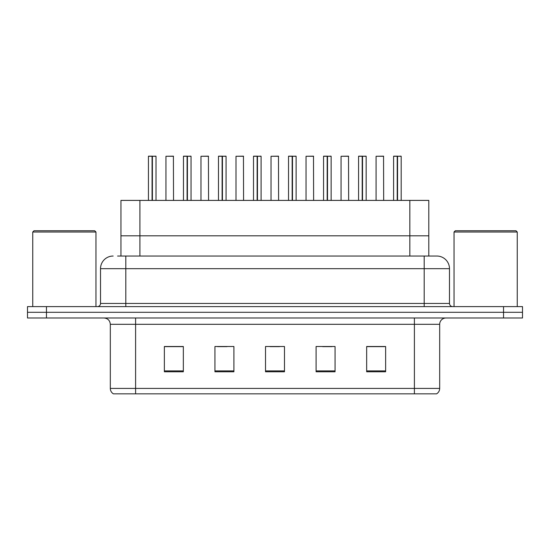 <?xml version="1.0" encoding="UTF-8"?>
<svg xmlns="http://www.w3.org/2000/svg" width="550" height="550" viewBox="0 0 550 550"><rect width="100%" height="100%" fill="white"/><g stroke="black" fill="none" stroke-linecap="round" stroke-linejoin="round"><path stroke-width="0.82" d="M120.945 256.032L120.945 200.399L428.801 200.399L428.801 235.806L409.832 235.806L428.801 235.806L428.801 256.032M139.913 256.032L139.913 235.806L120.945 235.806L409.832 235.806L409.832 200.399M139.913 200.399L139.913 235.806L409.832 235.806L409.832 256.032M439.684 388.417C439.608 390.768 438.577 392.583 436.59 393.848L414.397 393.848L414.397 388.417L439.684 388.417L439.684 324.308A6.325 6.325 0 0 1 446.009 317.989M414.397 393.848L113.41 393.848A6.325 6.325 0 0 1 110.316 388.417L110.316 324.308C109.945 320.471 107.834 318.361 103.991 317.989M46.468 306.611L522.5 306.611L522.5 312.297L27.5 312.297L27.5 317.989L46.468 317.989L46.468 312.297L27.5 312.297L27.5 306.611L46.468 306.611L46.468 312.297L522.5 312.297L522.5 317.989L46.468 317.989M385.632 371.786L385.632 346.5L366.664 346.5L366.664 371.786L385.632 371.786M335.06 371.786L335.06 346.5L316.092 346.5L316.092 371.786L335.06 371.786M183.336 371.786L183.336 346.5L164.368 346.5L164.368 371.786L183.336 371.786M233.908 371.786L233.908 346.5L214.94 346.5L214.94 371.786L233.908 371.786M284.481 371.786L284.481 346.5L265.519 346.5L265.519 371.786L284.481 371.786M402.896 393.848L147.104 393.848M366.664 346.631L384.622 346.631M375.141 346.631L367.111 346.631M217.532 346.631L227.019 346.631M182.511 346.631L174.481 346.631M165 346.631L183.336 346.631M322.603 346.631L332.083 346.631M270.071 346.631L279.551 346.631M117.879 256.032L432.41 256.032M117.59 256.032L125.806 256.032L125.806 268.675L100.519 268.675L100.519 303.449A3.162 3.162 0 0 1 97.357 306.611M113.162 256.032A12.643 12.643 0 0 0 100.519 268.675M436.837 256.032A12.643 12.643 0 0 1 449.481 268.675L424.194 268.675L424.194 256.032L436.645 256.032M449.481 268.675L449.481 303.449C449.673 305.367 450.725 306.419 452.643 306.611M152.061 156.276L148.438 156.276L152.068 156.152L152.061 200.399M156.021 200.399L156.021 156.276L148.562 156.152M156.021 156.276L152.398 156.276L155.897 156.152M148.438 156.276L148.438 200.399M152.391 156.152L152.288 200.399M152.398 156.276L152.398 200.399M152.068 156.152L152.178 200.399M152.178 156.152L150.968 156.152M173.532 200.399L173.408 156.152L165.949 156.276L165.949 200.399M187.089 156.276L183.459 156.276L187.096 156.152L187.089 200.399M191.049 200.399L191.049 156.276L183.583 156.152M191.049 156.276L187.419 156.276L190.919 156.152M183.459 156.276L183.459 200.399M187.413 156.152L187.309 200.399M187.419 156.276L187.419 200.399M187.096 156.152L187.199 200.399M187.199 156.152L185.989 156.152M222.111 156.276L218.481 156.276L222.117 156.152L222.111 200.399M226.071 200.399L226.071 156.276L218.611 156.152M226.071 156.276L222.441 156.276L225.94 156.152M218.481 156.276L218.481 200.399M222.434 156.152L222.331 200.399M222.441 156.276L222.441 200.399M222.117 156.152L222.221 200.399M222.221 156.152L221.011 156.152M257.132 156.276L253.509 156.276L257.139 156.152L257.132 200.399M261.092 200.399L261.092 156.276L253.633 156.152M261.092 156.276L257.462 156.276L260.968 156.152M253.509 156.276L253.509 200.399M257.462 156.152L257.352 200.399M257.462 156.276L257.462 200.399M257.139 156.152L257.242 200.399M257.242 156.152L256.032 156.152M292.153 156.276L288.53 156.276L292.16 156.152L292.153 200.399M296.113 200.399L296.113 156.276L288.654 156.152M296.113 156.276L292.49 156.276L295.989 156.152M288.53 156.276L288.53 200.399M292.483 156.152L292.38 200.399M292.49 156.276L292.49 200.399M292.16 156.152L292.27 200.399M292.27 156.152L291.06 156.152M208.56 200.399L208.429 156.152L200.97 156.276L200.97 200.399M243.581 200.399L243.451 156.152L235.991 156.276L235.991 200.399M278.603 200.399L278.479 156.152L271.019 156.276L271.019 200.399M32.746 232.011L34.011 230.746L94.703 230.746L95.968 232.011L32.746 232.011L32.746 306.611M95.968 232.011L95.968 306.611M454.032 232.011L455.297 230.746L515.989 230.746L517.254 232.011L454.032 232.011L454.032 306.611M517.254 232.011L517.254 306.611M327.181 156.276L323.551 156.276L327.188 156.152L327.181 200.399M331.141 200.399L331.141 156.276L323.675 156.152M331.141 156.276L327.511 156.276L331.011 156.152M323.551 156.276L323.551 200.399M327.504 156.152L327.401 200.399M327.511 156.276L327.511 200.399M327.188 156.152L327.291 200.399M327.291 156.152L326.081 156.152M362.203 156.276L358.572 156.276L362.209 156.152L362.203 200.399M366.163 200.399L366.163 156.276L358.703 156.152M366.163 156.276L362.533 156.276L366.032 156.152M358.572 156.276L358.572 200.399M362.526 156.152L362.422 200.399M362.533 156.276L362.533 200.399M362.209 156.152L362.312 200.399M362.312 156.152L361.103 156.152M397.224 156.276L393.601 156.276L397.231 156.152L397.224 200.399M401.184 200.399L401.184 156.276L393.724 156.152M401.184 156.276L397.554 156.276L401.06 156.152M393.601 156.276L393.601 200.399M397.554 156.152L397.444 200.399M397.554 156.276L397.554 200.399M397.231 156.152L397.334 200.399M397.334 156.152L396.124 156.152M313.624 200.399L313.5 156.152L306.041 156.276L306.041 200.399M348.652 200.399L348.521 156.152L341.062 156.276L341.062 200.399M383.673 200.399L383.549 156.152L376.083 156.276L376.083 200.399M414.397 317.989L414.397 324.308L110.316 324.308M439.684 324.308L414.397 324.308L414.397 388.417L135.603 388.417L135.603 393.848M110.316 388.417L135.603 388.417L135.603 317.989M503.532 317.989L503.532 306.611M284.481 370.906L265.519 370.906M233.908 370.906L214.94 370.906M183.336 370.906L164.368 370.906M335.06 370.906L316.092 370.906M385.632 370.906L366.664 370.906M125.806 306.611L125.806 303.449L449.481 303.449M100.519 303.449L125.806 303.449L125.806 268.675L424.194 268.675L424.194 306.611M173.532 156.276L165.949 156.276M208.56 156.276L200.97 156.276M243.581 156.276L235.991 156.276M278.603 156.276L271.019 156.276M313.624 156.276L306.041 156.276M348.652 156.276L341.062 156.276M383.673 156.276L376.083 156.276"/></g></svg>
